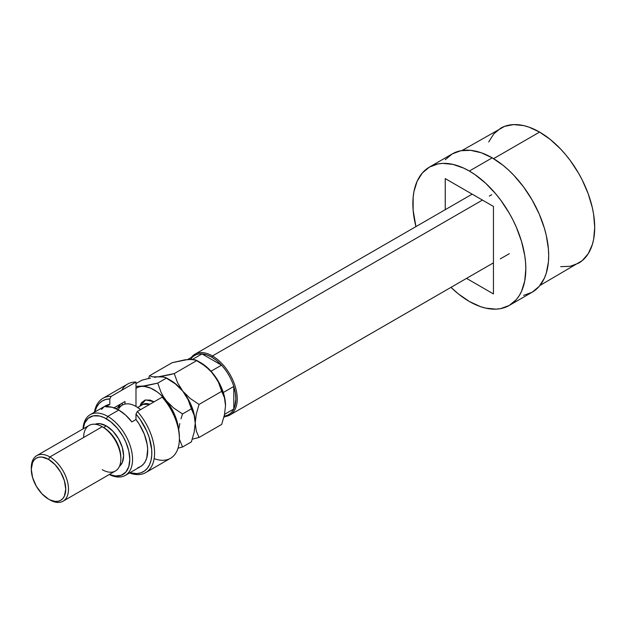 <?xml version="1.0" encoding="UTF-8"?>
<svg xmlns="http://www.w3.org/2000/svg" width="626" height="626" viewBox="0 0 626 626"><rect width="100%" height="100%" fill="white"/><g stroke="black" fill="none" stroke-linecap="round" stroke-linejoin="round"><path stroke-width="0.94" d="M493.452 293.923L493.452 206.439L493.452 293.923L466.534 278.382L493.452 293.923M445.243 178.606L445.243 209.694L445.243 178.606L493.452 206.439L445.243 178.606M523.594 295.402L532.147 292.232L539.174 286.411L544.393 278.147L546.263 273.194L548.423 261.903L548.689 255.674L548.423 249.125L546.263 235.337L544.393 228.232L539.174 213.943L532.147 200.007L523.594 186.955L513.829 175.288L508.609 170.123L503.234 165.46L492.216 157.846A79.87 46.113 -120 0 0 452.277 153.894L460.838 150.725L470.603 150.334L481.198 152.744L492.216 157.846L469.343 171.047A79.87 46.113 60 0 0 429.413 167.095A79.87 46.113 60 0 0 415.93 226.612L413.144 210.211L413.144 197.425L413.958 191.564L417.166 181.18L422.386 172.925L429.413 167.095L437.973 163.926L442.723 163.378L452.95 164.395L463.811 168.167L469.343 171.047A79.87 46.113 60 0 1 521.528 241.433A79.87 46.113 60 0 1 509.282 305.433A79.87 46.113 60 0 1 469.343 301.482L458.326 293.868L451.002 287.35A79.87 46.113 60 0 0 469.343 301.482L480.369 306.591L485.745 308.141L495.972 309.15L500.722 308.602L509.282 305.433L532.147 292.232A79.87 46.113 -120 0 0 544.393 228.232A79.87 46.113 -120 0 0 492.216 157.846L469.343 171.047L474.884 174.56L485.745 183.324L495.972 194.123L500.722 200.156L509.282 213.208L513.007 220.102L516.309 227.144L521.528 241.433L524.737 255.525L525.55 262.325L525.824 268.875L524.737 280.972L521.528 291.348L519.157 295.762L516.309 299.611L509.282 305.433M445.25 159.724L452.277 153.894L429.413 167.095M190.703 359.269A34.094 19.68 60 0 1 201.987 353.901A34.094 19.68 60 0 1 211.752 357.149L206.76 354.872L201.987 353.901L221.518 365.177L216.745 360.631L211.752 357.149L212.441 355.959A35.064 20.243 -120 0 0 191.29 357.43A35.064 20.243 60 0 1 194.913 354.222A35.064 20.243 60 0 1 212.441 355.959L482.435 200.077L212.441 355.959A35.064 20.243 60 0 1 235.353 386.86A35.064 20.243 60 0 1 229.977 414.96A35.064 20.243 60 0 1 225.383 416.486A35.064 20.243 -120 0 0 236.307 390.608A35.064 20.243 -120 0 0 212.441 355.959L211.752 357.149A34.094 19.68 60 0 1 221.518 365.177A34.094 19.68 60 0 1 233.795 386.438A34.094 19.68 60 0 1 233.795 408.989A34.094 19.68 60 0 1 224.178 416.016M491.801 194.67L489.321 196.102L491.801 194.67M560.685 266.66L570.216 266.285L578.565 263.186A77.921 44.986 -120 0 0 590.506 200.75A77.921 44.986 -120 0 0 539.596 132.078L493.578 158.652L539.596 132.078A77.921 44.986 -120 0 0 500.636 128.22L493.789 133.909L488.695 141.969M539.941 285.487L582.196 260.659L588.197 253.757L592.329 244.617L593.644 239.32L594.7 227.52L593.644 214.491L592.329 207.675L588.197 193.77L582.196 179.936L578.565 173.214L570.216 160.475L565.575 154.591L560.685 149.098L550.348 139.512L539.596 132.078L528.853 127.094L523.602 125.583L513.625 124.597L504.642 126.342L462.019 150.522M187.808 359.449L194.709 355.458A34.094 19.68 -120 0 1 201.987 353.901L192.589 359.324L201.987 353.901L221.518 365.177A34.094 19.68 -120 0 1 233.795 386.438L223.294 392.494L233.795 386.438L233.795 408.989L234.687 406.79L235.861 398.903L235.337 392.838L233.795 386.438L233.795 408.989L224.554 414.318L233.795 408.989A34.094 19.68 -120 0 1 228.795 414.514L223.842 417.37M221.518 365.177L211.017 371.234L221.518 365.177M121.741 390.28A42.858 24.743 60 0 1 135.991 382.056A42.858 24.743 -120 0 0 127.649 384.059L102.852 398.371A42.858 24.743 60 0 1 111.193 396.368L135.991 382.056L135.991 406.462L135.991 382.056L111.193 396.368A42.858 24.743 -120 0 0 94.424 412.237A42.858 24.743 60 0 1 102.852 398.371M107.75 416.4L106.373 418.786A33.115 19.124 60 0 1 129.739 457.528A33.115 19.124 60 0 1 109.456 474.414L115.333 475.979L121.233 475.306L125.842 472.09L128.784 466.613L129.793 459.343L128.784 450.916L125.842 442.042L122.931 436.267L117.414 428.348L110.943 421.94L104.08 417.589L99.573 416.024L93.36 415.828L88.274 418.223L84.737 422.988L83.164 428.857A33.115 19.124 60 0 1 106.373 418.786L107.75 416.4A35.064 20.243 60 0 1 130.662 447.3A35.064 20.243 60 0 1 125.286 475.4A35.064 20.243 60 0 1 109.307 474.5A35.064 20.243 -120 0 0 132.532 458.443A35.064 20.243 -120 0 0 107.75 416.4L118.768 410.038L107.75 416.4A35.064 20.243 -120 0 0 83.008 428.951A35.064 20.243 60 0 1 90.222 414.662A35.064 20.243 60 0 1 107.75 416.4M120.841 458.952L120.841 457.356A24.351 14.062 -120 0 0 103.619 427.535L102.241 426.736A26.3 15.18 60 0 1 120.841 458.952A26.3 15.18 60 0 1 102.241 469.688M31.316 468.514A26.3 15.18 60 0 1 36.746 455.658A26.3 15.18 60 0 1 49.9 456.957L102.241 426.736L49.9 456.957L48.515 459.343A24.351 14.062 60 0 1 65.738 489.172A24.351 14.062 60 0 1 48.515 499.11L49.9 499.908A26.3 15.18 -120 0 0 68.492 489.172A26.3 15.18 -120 0 0 49.9 456.957A26.3 15.18 60 0 1 67.076 480.134A26.3 15.18 60 0 1 63.046 501.207L115.387 470.987A26.3 15.18 -120 0 0 119.425 449.914A26.3 15.18 -120 0 0 102.241 426.736L103.619 427.535L106.373 425.946A24.351 14.062 -120 0 0 95.152 424.264L99.784 423.653L106.373 425.946L112.962 431.259L118.549 438.795L122.281 447.402L123.596 455.767L122.281 462.622L119.433 466.323A24.351 14.062 -120 0 0 122.023 446.565A24.351 14.062 -120 0 0 106.373 425.946L103.619 427.535A24.351 14.062 60 0 1 120.826 458.13M63.046 501.207A26.3 15.18 60 0 1 49.9 499.908A26.3 15.18 -120 0 0 49.9 499.908L55.111 501.403L58.085 501.285L60.691 500.315L62.835 498.539L64.423 496.019L65.738 489.172L64.423 480.807L60.691 472.2L55.111 464.664L48.515 459.343L41.926 457.058L38.953 457.176L36.347 458.138L34.203 459.914L32.615 462.434L31.3 469.289L32.615 477.654L36.347 486.261L41.926 493.797L48.515 499.11A24.351 14.062 60 0 1 31.3 469.289A24.351 14.062 60 0 1 48.515 459.343L49.9 456.957A26.3 15.18 -120 0 0 31.3 467.7L31.3 469.289M125.286 475.4L140.435 466.652A35.064 20.243 -120 0 0 135.991 419.522L131.859 421.908A35.064 20.243 -120 0 0 118.768 410.038A35.064 20.243 -120 0 0 105.684 406.798L109.816 404.412L109.816 398.934L105.708 399.49L102.085 401.07L99.033 403.629L96.647 407.103L94.839 411.994A40.909 23.616 60 0 1 109.816 398.934L111.193 396.368L109.816 398.934L109.816 404.412A35.064 20.243 -120 0 0 105.371 405.914L90.222 414.662M145.709 472.607L170.507 458.287A42.858 24.743 -120 0 0 162.165 397.166L137.368 411.478A42.858 24.743 60 0 1 145.709 472.607A42.858 24.743 60 0 1 129.496 472.966A42.858 24.743 -120 0 0 154.301 457.59A42.858 24.743 -120 0 0 137.368 411.478L135.991 414.052L135.991 419.522L139.207 424.123L144.301 434.162L147.173 444.413L147.673 449.288L146.75 457.903L145.342 461.425L143.354 464.281L140.827 466.417L137.837 467.763M179.38 437.191L178.629 429.06L175.022 416.924L168.809 405.147L164.92 399.803L162.165 397.166L137.368 411.478L135.991 414.052A40.909 23.616 60 0 1 151.649 456.628A40.909 23.616 60 0 1 129.903 472.732L136.797 473.6L140.827 472.849L144.348 471.081L147.274 468.342L149.528 464.719L151.038 460.298L151.766 455.204L151.688 449.593L149.16 437.417L146.774 431.197L140.099 419.35L135.991 414.052L135.991 419.522L131.859 421.908L125.576 415.061L118.768 410.038L111.968 407.205L105.684 406.798L109.816 404.412L106.6 405.296L103.806 406.994L101.514 409.459M124.973 404.091L124.973 401.516L114.034 407.831L124.973 401.516L124.973 404.091M120.693 403.989A29.219 16.871 -120 0 0 117.798 407.737L120.685 403.989M122.219 403.105L122.219 405.186L122.219 403.105M83.641 437.472A26.3 15.18 60 0 1 102.241 426.736A26.3 15.18 -120 0 0 89.095 425.437L36.746 455.658M179.38 438.67L179.38 437.081A40.909 23.616 -120 0 0 164.92 399.803L162.165 397.166A42.858 24.743 60 0 1 179.38 438.67A42.858 24.743 60 0 1 154.16 458.608M139.864 406.243L145.639 399.912L154.113 401.814L150.154 400.092L145.091 400.053L141.374 402.808L139.864 406.243M143.064 404.396A17.536 10.126 -120 0 1 149.817 404.294L143.064 404.396L137.712 407.487M168.973 379.426L168.973 379.426A35.064 20.243 60 0 1 182.823 391.211A35.064 20.243 60 0 1 195.226 423.16L196.306 431.079L199.06 437.472L192.299 439.17L199.06 437.472L221.69 424.412L199.06 437.472L196.306 431.079L195.226 423.16L196.29 414.052L199.06 404.412L221.69 391.352L224.452 397.745L225.532 405.664L224.46 414.772L221.69 424.412L224.46 414.772L225.532 405.664A35.064 20.243 -120 0 0 213.13 373.714L218.443 382.267L221.69 391.352L199.06 404.412L190.273 398.519L182.823 391.211L177.518 382.65L174.263 373.573L196.9 360.506L205.688 366.398L213.13 373.714A35.064 20.243 -120 0 0 200.735 362.72L196.9 360.506L174.263 373.573L169.771 374.724L158.034 376.891L152.728 376.844L149.465 375.788L172.103 362.72L188.332 359.394L195.484 359.872L205.688 366.398L211.431 371.727L216.087 377.901L218.443 382.267L224.452 397.745L225.532 405.664L224.687 397.768L223.638 393.621L218.263 381.226L210.219 370.373L200.735 362.72M191.243 359.418L184.795 359.848L172.103 362.72L149.465 375.788L148.558 378.527L149.465 375.788L152.728 376.844L160.96 376.766L165.178 377.368L175.382 383.894L182.823 391.211L177.518 382.65L174.263 373.573L158.034 376.891L163.331 376.938L166.594 378.002L157.736 383.112L138.8 386.962L135.991 388.245A35.064 20.243 60 0 1 141.499 386.438A35.064 20.243 60 0 1 166.297 400.75L160.319 394.435L157.134 391.868L150.663 388.136L144.41 386.461L135.991 386.352L145.044 385.984L157.736 383.112L166.594 378.002L175.382 383.894L182.823 391.211L188.136 399.771L194.146 415.241L195.226 423.16L196.29 414.052L199.06 404.412L190.273 398.519L182.823 391.211A35.064 20.243 -120 0 0 170.429 380.217L166.594 378.002M195.226 423.16A35.064 20.243 60 0 1 195.226 423.309A35.064 20.243 -120 0 0 195.226 423.16L194.154 432.269L191.384 441.901L182.526 447.019L179.38 439.092L182.526 447.019L191.384 441.901L194.154 432.269L195.226 423.16A35.064 20.243 -120 0 0 182.823 391.211L188.136 399.771L191.384 408.848L182.526 413.958L173.738 408.066L166.297 400.75A35.064 20.243 60 0 1 178.3 427.409L176.806 420.656L173.566 412.315L168.989 404.388L163.339 396.555L160.984 392.189L157.736 383.112L160.984 392.189L163.339 396.555L166.297 400.75L173.738 408.066L182.526 413.958L191.384 408.848L194.146 415.241L195.226 423.16M185.64 359.919L191.266 359.269L196.9 360.506M156.32 377.079L154.489 377.345L156.32 377.079M150.545 378.088L146.296 379.059L150.545 378.088M141.797 380.217L146.296 379.059L141.797 380.217L135.991 383.566L141.797 380.217M178.027 448.177L182.526 447.019L178.027 448.177M180.984 418.802L182.526 413.958L180.984 418.802M178.966 428.27L179.764 423.599L178.966 428.27M118.251 409.748A27.27 15.744 60 0 1 135.991 406.462A27.27 15.744 60 0 1 140.498 409.678A27.27 15.744 -120 0 0 122.352 405.108L116.154 408.684M135.991 406.462L136.679 406.853A26.3 15.18 -120 0 1 140.607 409.607L136.601 406.814M509.329 253.671L500.338 258.859M493.452 262.842L229.977 414.96M472.16 194.146L194.913 354.222M102.241 426.736L103.619 427.535M49.892 499.908L48.515 499.11"/></g></svg>

